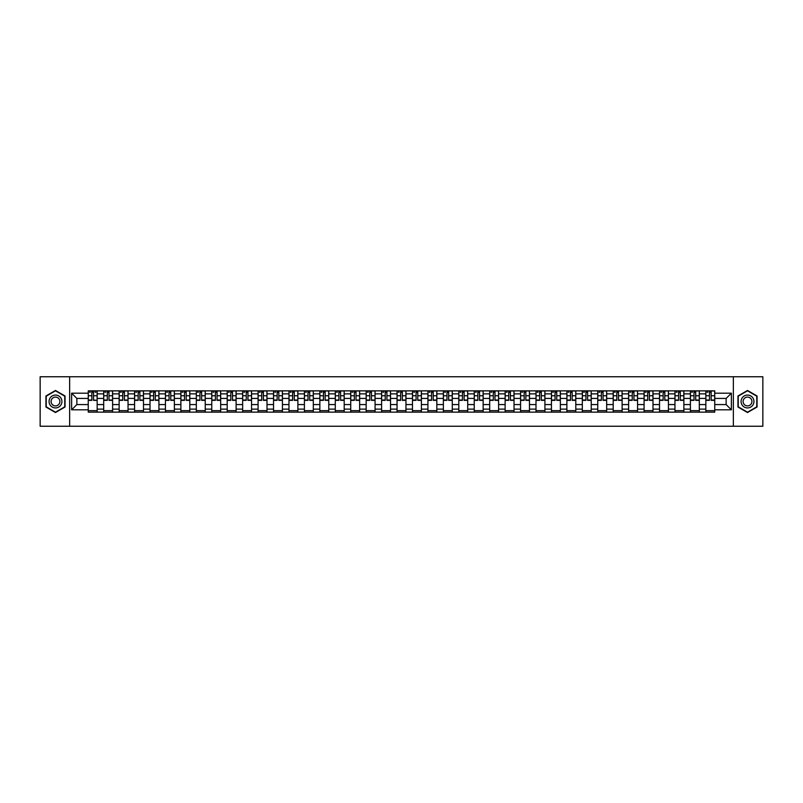 <?xml version="1.0" encoding="UTF-8"?>
<svg xmlns="http://www.w3.org/2000/svg" width="803" height="803" viewBox="0 0 803 803"><rect width="100%" height="100%" fill="white"/><g stroke="black" fill="none" stroke-linecap="round" stroke-linejoin="round"><path stroke-width="1.2" d="M733.36 426.242L762.85 426.242L762.85 376.758L40.15 376.758L40.15 426.242L733.36 426.242L733.36 376.758M103.687 412.14L103.687 393.882L97.163 393.882L97.163 412.14M97.163 393.882L97.163 390.86M103.687 393.882L103.687 390.86M112.601 390.86L112.601 412.14M119.135 412.14L119.135 390.86M128.038 390.86L128.038 412.14M134.573 412.14L134.573 390.86M143.476 390.86L143.476 412.14M150.01 412.14L150.01 390.86M158.914 390.86L158.914 412.14M165.448 412.14L165.448 390.86M174.361 390.86L174.361 412.14M180.886 412.14L180.886 390.86M189.799 390.86L189.799 412.14M196.333 412.14L196.333 390.86M205.237 390.86L205.237 412.14M211.771 412.14L211.771 390.86M220.674 390.86L220.674 412.14M227.209 412.14L227.209 390.86M236.112 390.86L236.112 412.14M242.647 412.14L242.647 390.86M251.56 390.86L251.56 412.14M258.084 412.14L258.084 390.86M266.998 390.86L266.998 412.14M273.532 412.14L273.532 390.86M282.435 390.86L282.435 412.14M288.97 412.14L288.97 390.86M297.873 390.86L297.873 412.14M304.407 412.14L304.407 390.86M313.311 390.86L313.311 412.14M319.845 412.14L319.845 390.86M328.758 390.86L328.758 412.14M335.283 412.14L335.283 390.86M344.196 390.86L344.196 412.14M350.73 412.14L350.73 390.86M359.634 390.86L359.634 412.14M366.168 412.14L366.168 390.86M375.071 390.86L375.071 412.14M381.606 412.14L381.606 390.86M390.519 390.86L390.519 412.14M397.043 412.14L397.043 390.86M405.957 390.86L405.957 412.14M412.481 412.14L412.481 390.86M421.394 390.86L421.394 412.14M427.929 412.14L427.929 390.86M436.832 390.86L436.832 412.14M443.366 412.14L443.366 390.86M452.27 390.86L452.27 412.14M458.804 412.14L458.804 390.86M467.717 390.86L467.717 412.14M474.242 412.14L474.242 390.86M483.155 390.86L483.155 412.14M489.689 412.14L489.689 390.86M498.593 390.86L498.593 412.14M505.127 412.14L505.127 390.86M514.03 390.86L514.03 412.14M520.565 412.14L520.565 390.86M529.468 390.86L529.468 412.14M536.002 412.14L536.002 390.86M544.916 390.86L544.916 412.14M551.44 412.14L551.44 390.86M560.353 390.86L560.353 412.14M566.888 412.14L566.888 390.86M575.791 390.86L575.791 412.14M582.326 412.14L582.326 390.86M591.229 390.86L591.229 412.14M597.763 412.14L597.763 390.86M606.666 390.86L606.666 412.14M613.201 412.14L613.201 390.86M622.114 390.86L622.114 412.14M628.639 412.14L628.639 390.86M637.552 390.86L637.552 412.14M644.086 412.14L644.086 390.86M652.99 390.86L652.99 412.14M659.524 412.14L659.524 390.86M668.427 390.86L668.427 412.14M674.962 412.14L674.962 390.86M683.865 390.86L683.865 412.14M690.399 412.14L690.399 390.86M699.313 390.86L699.313 412.14M705.837 412.14L705.837 390.86M705.837 404.571L699.313 404.571M690.399 404.571L683.865 404.571M674.962 404.571L668.427 404.571M659.524 404.571L652.99 404.571M644.086 404.571L637.552 404.571M628.639 404.571L622.114 404.571M613.201 404.571L606.666 404.571M597.763 404.571L591.229 404.571M582.326 404.571L575.791 404.571M566.888 404.571L560.353 404.571M551.44 404.571L544.916 404.571M536.002 404.571L529.468 404.571M520.565 404.571L514.03 404.571M505.127 404.571L498.593 404.571M489.689 404.571L483.155 404.571M474.242 404.571L467.717 404.571M458.804 404.571L452.27 404.571M443.366 404.571L436.832 404.571M427.929 404.571L421.394 404.571M412.481 404.571L405.957 404.571M397.043 404.571L390.519 404.571M381.606 404.571L375.071 404.571M366.168 404.571L359.634 404.571M350.73 404.571L344.196 404.571M335.283 404.571L328.758 404.571M319.845 404.571L313.311 404.571M304.407 404.571L297.873 404.571M288.97 404.571L282.435 404.571M273.532 404.571L266.998 404.571M258.084 404.571L251.56 404.571M242.647 404.571L236.112 404.571M227.209 404.571L220.674 404.571M211.771 404.571L205.237 404.571M196.333 404.571L189.799 404.571M180.886 404.571L174.361 404.571M165.448 404.571L158.914 404.571M150.01 404.571L143.476 404.571M134.573 404.571L128.038 404.571M119.135 404.571L112.601 404.571M103.687 404.571L97.163 404.571M705.837 398.429L699.313 398.429M690.399 398.429L683.865 398.429M674.962 398.429L668.427 398.429M659.524 398.429L652.99 398.429M644.086 398.429L637.552 398.429M628.639 398.429L622.114 398.429M613.201 398.429L606.666 398.429M597.763 398.429L591.229 398.429M582.326 398.429L575.791 398.429M566.888 398.429L560.353 398.429M551.44 398.429L544.916 398.429M536.002 398.429L529.468 398.429M520.565 398.429L514.03 398.429M505.127 398.429L498.593 398.429M489.689 398.429L483.155 398.429M474.242 398.429L467.717 398.429M458.804 398.429L452.27 398.429M443.366 398.429L436.832 398.429M427.929 398.429L421.394 398.429M412.481 398.429L405.957 398.429M397.043 398.429L390.519 398.429M381.606 398.429L375.071 398.429M366.168 398.429L359.634 398.429M350.73 398.429L344.196 398.429M335.283 398.429L328.758 398.429M319.845 398.429L313.311 398.429M304.407 398.429L297.873 398.429M288.97 398.429L282.435 398.429M273.532 398.429L266.998 398.429M258.084 398.429L251.56 398.429M242.647 398.429L236.112 398.429M227.209 398.429L220.674 398.429M211.771 398.429L205.237 398.429M196.333 398.429L189.799 398.429M180.886 398.429L174.361 398.429M165.448 398.429L158.914 398.429M150.01 398.429L143.476 398.429M134.573 398.429L128.038 398.429M119.135 398.429L112.601 398.429M103.687 398.429L97.163 398.429M76.867 404.571L88.25 404.571L88.25 398.429L76.867 398.429L76.867 404.571L71.628 409.811L71.628 393.189L88.25 393.189L88.25 398.429M714.75 398.429L714.75 404.571L726.133 404.571L726.133 398.429L714.75 398.429L714.75 390.86L88.25 390.86L88.25 393.189M714.75 393.189L731.372 393.189L731.372 409.811L714.75 409.811L714.75 404.571M88.25 404.571L88.25 412.14L714.75 412.14L714.75 409.811M88.25 409.811L71.628 409.811M69.64 426.242L69.64 376.758M65.043 395.989L55.487 390.469L45.942 395.989L45.942 407.011L55.487 412.531L65.043 407.011L65.043 395.989M757.058 395.989L747.513 390.469L737.957 395.989L737.957 407.011L747.513 412.531L757.058 407.011L757.058 395.989M97.163 410.654L88.25 410.654M91.863 392.346L93.549 392.346M112.601 410.654L103.687 410.654M107.301 392.346L108.987 392.346M128.038 410.654L119.135 410.654M122.739 392.346L124.425 392.346M143.476 410.654L134.573 410.654M138.186 392.346L139.863 392.346M158.914 410.654L150.01 410.654M153.624 392.346L155.3 392.346M174.361 410.654L165.448 410.654M169.062 392.346L170.748 392.346M189.799 410.654L180.886 410.654M184.499 392.346L186.186 392.346M205.237 410.654L196.333 410.654M199.937 392.346L201.623 392.346M220.674 410.654L211.771 410.654M215.385 392.346L217.061 392.346M236.112 410.654L227.209 410.654M230.822 392.346L232.509 392.346M251.56 410.654L242.647 410.654M246.26 392.346L247.946 392.346M266.998 410.654L258.084 410.654M261.698 392.346L263.384 392.346M282.435 410.654L273.532 410.654M277.145 392.346L278.822 392.346M297.873 410.654L288.97 410.654M292.583 392.346L294.259 392.346M313.311 410.654L304.407 410.654M308.021 392.346L309.707 392.346M328.758 410.654L319.845 410.654M323.458 392.346L325.145 392.346M344.196 410.654L335.283 410.654M338.896 392.346L340.582 392.346M359.634 410.654L350.73 410.654M354.344 392.346L356.02 392.346M375.071 410.654L366.168 410.654M369.781 392.346L371.458 392.346M390.519 410.654L381.606 410.654M385.219 392.346L386.905 392.346M405.957 410.654L397.043 410.654M400.657 392.346L402.343 392.346M421.394 410.654L412.481 410.654M416.095 392.346L417.781 392.346M436.832 410.654L427.929 410.654M431.542 392.346L433.219 392.346M452.27 410.654L443.366 410.654M446.98 392.346L448.656 392.346M467.717 410.654L458.804 410.654M462.418 392.346L464.104 392.346M483.155 410.654L474.242 410.654M477.855 392.346L479.542 392.346M498.593 410.654L489.689 410.654M493.293 392.346L494.979 392.346M514.03 410.654L505.127 410.654M508.741 392.346L510.417 392.346M529.468 410.654L520.565 410.654M524.178 392.346L525.855 392.346M544.916 410.654L536.002 410.654M539.616 392.346L541.302 392.346M560.353 410.654L551.44 410.654M555.054 392.346L556.74 392.346M575.791 410.654L566.888 410.654M570.491 392.346L572.178 392.346M591.229 410.654L582.326 410.654M585.939 392.346L587.615 392.346M606.666 410.654L597.763 410.654M601.377 392.346L603.063 392.346M622.114 410.654L613.201 410.654M616.814 392.346L618.501 392.346M637.552 410.654L628.639 410.654M632.252 392.346L633.938 392.346M652.99 410.654L644.086 410.654M647.7 392.346L649.376 392.346M668.427 410.654L659.524 410.654M663.137 392.346L664.814 392.346M683.865 410.654L674.962 410.654M678.575 392.346L680.261 392.346M699.313 410.654L690.399 410.654M694.013 392.346L695.699 392.346M714.75 410.654L705.837 410.654M709.45 392.346L711.137 392.346M71.628 393.189L76.867 398.429M726.133 404.571L731.372 409.811M726.133 398.429L731.372 393.189M93.549 400.024L97.113 400.366L93.549 400.366L93.549 390.961L97.113 390.961L95.125 390.961M97.113 400.024L97.113 390.961M91.863 392.245L93.549 392.245M89.585 392.245L90.277 392.245M95.125 392.245L95.818 392.245M94.985 390.961L88.3 390.961L88.3 400.366L91.863 400.366L91.863 390.961L90.428 390.961M108.987 400.366L108.987 390.961L112.55 390.961L112.55 400.366L108.987 400.366M107.301 392.245L108.987 392.245M105.022 392.245L105.715 392.245M110.423 390.961L103.738 390.961L103.738 400.366L107.301 400.366L107.301 390.961L105.866 390.961M124.425 400.366L124.425 390.961L127.988 390.961L127.988 400.366L124.425 400.366M122.739 392.245L124.425 392.245M120.47 392.245L121.163 392.245M125.86 390.961L119.175 390.961L119.175 400.366L122.739 400.366L122.739 390.961L121.303 390.961M49.916 404.712A6.434 6.434 0 0 0 58.709 407.071A6.434 6.434 0 0 0 61.058 398.288A6.434 6.434 0 0 0 52.275 395.929A6.434 6.434 0 0 0 49.916 404.712M51.673 403.698A4.406 4.406 0 0 0 57.696 405.314A4.406 4.406 0 0 0 59.302 399.302A4.406 4.406 0 0 0 53.289 397.686A4.406 4.406 0 0 0 51.673 403.698M55.487 390.81L64.742 396.16L64.742 406.84L55.487 412.19L46.233 406.84L46.233 396.16L55.487 390.81M741.942 404.712A6.434 6.434 0 0 0 750.725 407.071A6.434 6.434 0 0 0 753.084 398.288A6.434 6.434 0 0 0 744.291 395.929A6.434 6.434 0 0 0 741.942 404.712M743.698 403.698A4.406 4.406 0 0 0 749.711 405.314A4.406 4.406 0 0 0 751.327 399.302A4.406 4.406 0 0 0 745.304 397.686A4.406 4.406 0 0 0 743.698 403.698M747.513 390.81L756.767 396.16L756.767 406.84L747.513 412.19L738.258 406.84L738.258 396.16L747.513 390.81M139.863 400.366L139.863 390.961L143.426 390.961L143.426 400.366L139.863 400.366M138.186 392.245L139.863 392.245M135.908 392.245L136.6 392.245M141.298 390.961L134.623 390.961L134.623 400.366L138.186 400.366L138.186 390.961L136.751 390.961M155.3 400.366L155.3 390.961L158.864 390.961L158.864 400.366L155.3 400.366M153.624 392.245L155.3 392.245M151.345 392.245L152.038 392.245M156.736 390.961L150.061 390.961L150.061 400.366L153.624 400.366L153.624 390.961L152.189 390.961M170.748 400.366L170.748 390.961L174.311 390.961L174.311 400.366L170.748 400.366M169.062 392.245L170.748 392.245M166.783 392.245L167.476 392.245M172.183 390.961L165.498 390.961L165.498 400.366L169.062 400.366L169.062 390.961L167.626 390.961M186.186 400.366L186.186 390.961L189.749 390.961L189.749 400.366L186.186 400.366M184.499 392.245L186.186 392.245M182.221 392.245L182.923 392.245M187.621 390.961L180.936 390.961L180.936 400.366L184.499 400.366L184.499 390.961L183.064 390.961M201.623 400.366L201.623 390.961L205.187 390.961L205.187 400.366L201.623 400.366M199.937 392.245L201.623 392.245M197.668 392.245L198.361 392.245M203.059 390.961L196.384 390.961L196.384 400.366L199.937 400.366L199.937 390.961L198.502 390.961M217.061 400.366L217.061 390.961L220.624 390.961L220.624 400.366L217.061 400.366M215.385 392.245L217.061 392.245M213.106 392.245L213.799 392.245M218.496 390.961L211.821 390.961L211.821 400.366L215.385 400.366L215.385 390.961L213.949 390.961M232.509 400.366L232.509 390.961L236.062 390.961L236.062 400.366L232.509 400.366M230.822 392.245L232.509 392.245M228.544 392.245L229.236 392.245M233.934 390.961L227.259 390.961L227.259 400.366L230.822 400.366L230.822 390.961L229.387 390.961M247.946 400.366L247.946 390.961L251.51 390.961L251.51 400.366L247.946 400.366M246.26 392.245L247.946 392.245M243.982 392.245L244.674 392.245M249.382 390.961L242.697 390.961L242.697 400.366L246.26 400.366L246.26 390.961L244.825 390.961M263.384 400.366L263.384 390.961L266.947 390.961L266.947 400.366L263.384 400.366M261.698 392.245L263.384 392.245M259.429 392.245L260.122 392.245M264.819 390.961L258.134 390.961L258.134 400.366L261.698 400.366L261.698 390.961L260.262 390.961M278.822 400.366L278.822 390.961L282.385 390.961L282.385 400.366L278.822 400.366M277.145 392.245L278.822 392.245M274.867 392.245L275.559 392.245M280.257 390.961L273.582 390.961L273.582 400.366L277.145 400.366L277.145 390.961L275.71 390.961M294.259 400.366L294.259 390.961L297.823 390.961L297.823 400.366L294.259 400.366M292.583 392.245L294.259 392.245M290.305 392.245L290.997 392.245M295.695 390.961L289.02 390.961L289.02 400.366L292.583 400.366L292.583 390.961L291.148 390.961M309.707 400.366L309.707 390.961L313.27 390.961L313.27 400.366L309.707 400.366M308.021 392.245L309.707 392.245M305.742 392.245L306.435 392.245M311.142 390.961L304.457 390.961L304.457 400.366L308.021 400.366L308.021 390.961L306.585 390.961M325.145 400.366L325.145 390.961L328.708 390.961L328.708 400.366L325.145 400.366M323.458 392.245L325.145 392.245M321.18 392.245L321.873 392.245M326.58 390.961L319.895 390.961L319.895 400.366L323.458 400.366L323.458 390.961L322.023 390.961M340.582 400.366L340.582 390.961L344.146 390.961L344.146 400.366L340.582 400.366M338.896 392.245L340.582 392.245M336.628 392.245L337.32 392.245M342.018 390.961L335.333 390.961L335.333 400.366L338.896 400.366L338.896 390.961L337.461 390.961M356.02 400.366L356.02 390.961L359.583 390.961L359.583 400.366L356.02 400.366M354.344 392.245L356.02 392.245M352.065 392.245L352.758 392.245M357.455 390.961L350.781 390.961L350.781 400.366L354.344 400.366L354.344 390.961L352.908 390.961M371.458 400.366L371.458 390.961L375.021 390.961L375.021 400.366L371.458 400.366M369.781 392.245L371.458 392.245M367.503 392.245L368.196 392.245M372.893 390.961L366.218 390.961L366.218 400.366L369.781 400.366L369.781 390.961L368.346 390.961M386.905 400.366L386.905 390.961L390.469 390.961L390.469 400.366L386.905 400.366M385.219 392.245L386.905 392.245M382.941 392.245L383.633 392.245M388.341 390.961L381.656 390.961L381.656 400.366L385.219 400.366L385.219 390.961L383.784 390.961M402.343 400.366L402.343 390.961L405.906 390.961L405.906 400.366L402.343 400.366M400.657 392.245L402.343 392.245M398.378 392.245L399.071 392.245M403.779 390.961L397.094 390.961L397.094 400.366L400.657 400.366L400.657 390.961L399.221 390.961M417.781 400.366L417.781 390.961L421.344 390.961L421.344 400.366L417.781 400.366M416.095 392.245L417.781 392.245M413.826 392.245L414.519 392.245M419.216 390.961L412.531 390.961L412.531 400.366L416.095 400.366L416.095 390.961L414.659 390.961M433.219 400.366L433.219 390.961L436.782 390.961L436.782 400.366L433.219 400.366M431.542 392.245L433.219 392.245M429.264 392.245L429.956 392.245M434.654 390.961L427.979 390.961L427.979 400.366L431.542 400.366L431.542 390.961L430.107 390.961M448.656 400.366L448.656 390.961L452.219 390.961L452.219 400.366L448.656 400.366M446.98 392.245L448.656 392.245M444.701 392.245L445.394 392.245M450.092 390.961L443.417 390.961L443.417 400.366L446.98 400.366L446.98 390.961L445.545 390.961M464.104 400.366L464.104 390.961L467.667 390.961L467.667 400.366L464.104 400.366M462.418 392.245L464.104 392.245M460.139 392.245L460.832 392.245M465.539 390.961L458.854 390.961L458.854 400.366L462.418 400.366L462.418 390.961L460.982 390.961M479.542 400.366L479.542 390.961L483.105 390.961L483.105 400.366L479.542 400.366M477.855 392.245L479.542 392.245M475.577 392.245L476.269 392.245M480.977 390.961L474.292 390.961L474.292 400.366L477.855 400.366L477.855 390.961L476.42 390.961M494.979 400.366L494.979 390.961L498.543 390.961L498.543 400.366L494.979 400.366M493.293 392.245L494.979 392.245M491.024 392.245L491.717 392.245M496.415 390.961L489.73 390.961L489.73 400.366L493.293 400.366L493.293 390.961L491.858 390.961M510.417 400.366L510.417 390.961L513.98 390.961L513.98 400.366L510.417 400.366M508.741 392.245L510.417 392.245M506.462 392.245L507.155 392.245M511.852 390.961L505.177 390.961L505.177 400.366L508.741 400.366L508.741 390.961L507.305 390.961M525.855 400.366L525.855 390.961L529.418 390.961L529.418 400.366L525.855 400.366M524.178 392.245L525.855 392.245M521.9 392.245L522.592 392.245M527.29 390.961L520.615 390.961L520.615 400.366L524.178 400.366L524.178 390.961L522.743 390.961M541.302 400.366L541.302 390.961L544.866 390.961L544.866 400.366L541.302 400.366M539.616 392.245L541.302 392.245M537.337 392.245L538.03 392.245M542.738 390.961L536.053 390.961L536.053 400.366L539.616 400.366L539.616 390.961L538.181 390.961M556.74 400.366L556.74 390.961L560.303 390.961L560.303 400.366L556.74 400.366M555.054 392.245L556.74 392.245M552.775 392.245L553.478 392.245M558.175 390.961L551.49 390.961L551.49 400.366L555.054 400.366L555.054 390.961L553.618 390.961M572.178 400.366L572.178 390.961L575.741 390.961L575.741 400.366L572.178 400.366M570.491 392.245L572.178 392.245M568.223 392.245L568.915 392.245M573.613 390.961L566.938 390.961L566.938 400.366L570.491 400.366L570.491 390.961L569.066 390.961M587.615 400.366L587.615 390.961L591.179 390.961L591.179 400.366L587.615 400.366M585.939 392.245L587.615 392.245M583.661 392.245L584.353 392.245M589.051 390.961L582.376 390.961L582.376 400.366L585.939 400.366L585.939 390.961L584.504 390.961M603.063 400.366L603.063 390.961L606.616 390.961L606.616 400.366L603.063 400.366M601.377 392.245L603.063 392.245M599.098 392.245L599.791 392.245M604.498 390.961L597.813 390.961L597.813 400.366L601.377 400.366L601.377 390.961L599.941 390.961M618.501 400.366L618.501 390.961L622.064 390.961L622.064 400.366L618.501 400.366M616.814 392.245L618.501 392.245M614.536 392.245L615.228 392.245M619.936 390.961L613.251 390.961L613.251 400.366L616.814 400.366L616.814 390.961L615.379 390.961M633.938 400.366L633.938 390.961L637.502 390.961L637.502 400.366L633.938 400.366M632.252 392.245L633.938 392.245M629.984 392.245L630.676 392.245M635.374 390.961L628.689 390.961L628.689 400.366L632.252 400.366L632.252 390.961L630.817 390.961M649.376 400.366L649.376 390.961L652.939 390.961L652.939 400.366L649.376 400.366M647.7 392.245L649.376 392.245M645.421 392.245L646.114 392.245M650.811 390.961L644.136 390.961L644.136 400.366L647.7 400.366L647.7 390.961L646.264 390.961M664.814 400.366L664.814 390.961L668.377 390.961L668.377 400.366L664.814 400.366M663.137 392.245L664.814 392.245M660.859 392.245L661.552 392.245M666.249 390.961L659.574 390.961L659.574 400.366L663.137 400.366L663.137 390.961L661.702 390.961M680.261 400.366L680.261 390.961L683.825 390.961L683.825 400.366L680.261 400.366M678.575 392.245L680.261 392.245M676.297 392.245L676.989 392.245M681.697 390.961L675.012 390.961L675.012 400.366L678.575 400.366L678.575 390.961L677.14 390.961M695.699 400.366L695.699 390.961L699.262 390.961L699.262 400.366L695.699 400.366M694.013 392.245L695.699 392.245M691.734 392.245L692.427 392.245M697.134 390.961L690.45 390.961L690.45 400.366L694.013 400.366L694.013 390.961L692.577 390.961M711.137 400.366L711.137 390.961L714.7 390.961L714.7 400.366L711.137 400.366M709.45 392.245L711.137 392.245M707.182 392.245L707.875 392.245M712.572 390.961L705.887 390.961L705.887 400.366L709.45 400.366L709.45 390.961L708.015 390.961M690.399 393.882L683.865 393.882M674.962 393.882L668.427 393.882M659.524 393.882L652.99 393.882M644.086 393.882L637.552 393.882M628.639 393.882L622.114 393.882M613.201 393.882L606.666 393.882M597.763 393.882L591.229 393.882M582.326 393.882L575.791 393.882M566.888 393.882L560.353 393.882M551.44 393.882L544.916 393.882M536.002 393.882L529.468 393.882M520.565 393.882L514.03 393.882M505.127 393.882L498.593 393.882M489.689 393.882L483.155 393.882M474.242 393.882L467.717 393.882M458.804 393.882L452.27 393.882M443.366 393.882L436.832 393.882M427.929 393.882L421.394 393.882M412.481 393.882L405.957 393.882M397.043 393.882L390.519 393.882M381.606 393.882L375.071 393.882M366.168 393.882L359.634 393.882M350.73 393.882L344.196 393.882M335.283 393.882L328.758 393.882M319.845 393.882L313.311 393.882M304.407 393.882L297.873 393.882M288.97 393.882L282.435 393.882M273.532 393.882L266.998 393.882M258.084 393.882L251.56 393.882M242.647 393.882L236.112 393.882M227.209 393.882L220.674 393.882M211.771 393.882L205.237 393.882M196.333 393.882L189.799 393.882M180.886 393.882L174.361 393.882M165.448 393.882L158.914 393.882M150.01 393.882L143.476 393.882M134.573 393.882L128.038 393.882M119.135 393.882L112.601 393.882M705.837 393.882L699.313 393.882M690.399 409.118L683.865 409.118M674.962 409.118L668.427 409.118M659.524 409.118L652.99 409.118M644.086 409.118L637.552 409.118M628.639 409.118L622.114 409.118M613.201 409.118L606.666 409.118M597.763 409.118L591.229 409.118M582.326 409.118L575.791 409.118M566.888 409.118L560.353 409.118M551.44 409.118L544.916 409.118M536.002 409.118L529.468 409.118M520.565 409.118L514.03 409.118M505.127 409.118L498.593 409.118M489.689 409.118L483.155 409.118M474.242 409.118L467.717 409.118M458.804 409.118L452.27 409.118M443.366 409.118L436.832 409.118M427.929 409.118L421.394 409.118M412.481 409.118L405.957 409.118M397.043 409.118L390.519 409.118M381.606 409.118L375.071 409.118M366.168 409.118L359.634 409.118M350.73 409.118L344.196 409.118M335.283 409.118L328.758 409.118M319.845 409.118L313.311 409.118M304.407 409.118L297.873 409.118M288.97 409.118L282.435 409.118M273.532 409.118L266.998 409.118M258.084 409.118L251.56 409.118M242.647 409.118L236.112 409.118M227.209 409.118L220.674 409.118M211.771 409.118L205.237 409.118M196.333 409.118L189.799 409.118M180.886 409.118L174.361 409.118M165.448 409.118L158.914 409.118M150.01 409.118L143.476 409.118M134.573 409.118L128.038 409.118M119.135 409.118L112.601 409.118M103.687 409.118L97.163 409.118M705.837 409.118L699.313 409.118M93.549 395.769L97.113 395.769M88.3 400.024L91.863 400.024M88.3 395.769L91.863 395.769M108.987 400.024L112.55 400.024M108.987 395.769L112.55 395.769M103.738 400.024L107.301 400.024M103.738 395.769L107.301 395.769M124.425 400.024L127.988 400.024M124.425 395.769L127.988 395.769M119.175 400.024L122.739 400.024M119.175 395.769L122.739 395.769M139.863 400.024L143.426 400.024M139.863 395.769L143.426 395.769M134.623 400.024L138.186 400.024M134.623 395.769L138.186 395.769M155.3 400.024L158.864 400.024M155.3 395.769L158.864 395.769M150.061 400.024L153.624 400.024M150.061 395.769L153.624 395.769M170.748 400.024L174.311 400.024M170.748 395.769L174.311 395.769M165.498 400.024L169.062 400.024M165.498 395.769L169.062 395.769M186.186 400.024L189.749 400.024M186.186 395.769L189.749 395.769M180.936 400.024L184.499 400.024M180.936 395.769L184.499 395.769M201.623 400.024L205.187 400.024M201.623 395.769L205.187 395.769M196.384 400.024L199.937 400.024M196.384 395.769L199.937 395.769M217.061 400.024L220.624 400.024M217.061 395.769L220.624 395.769M211.821 400.024L215.385 400.024M211.821 395.769L215.385 395.769M232.509 400.024L236.062 400.024M232.509 395.769L236.062 395.769M227.259 400.024L230.822 400.024M227.259 395.769L230.822 395.769M247.946 400.024L251.51 400.024M247.946 395.769L251.51 395.769M242.697 400.024L246.26 400.024M242.697 395.769L246.26 395.769M263.384 400.024L266.947 400.024M263.384 395.769L266.947 395.769M258.134 400.024L261.698 400.024M258.134 395.769L261.698 395.769M278.822 400.024L282.385 400.024M278.822 395.769L282.385 395.769M273.582 400.024L277.145 400.024M273.582 395.769L277.145 395.769M294.259 400.024L297.823 400.024M294.259 395.769L297.823 395.769M289.02 400.024L292.583 400.024M289.02 395.769L292.583 395.769M309.707 400.024L313.27 400.024M309.707 395.769L313.27 395.769M304.457 400.024L308.021 400.024M304.457 395.769L308.021 395.769M325.145 400.024L328.708 400.024M325.145 395.769L328.708 395.769M319.895 400.024L323.458 400.024M319.895 395.769L323.458 395.769M340.582 400.024L344.146 400.024M340.582 395.769L344.146 395.769M335.333 400.024L338.896 400.024M335.333 395.769L338.896 395.769M356.02 400.024L359.583 400.024M356.02 395.769L359.583 395.769M350.781 400.024L354.344 400.024M350.781 395.769L354.344 395.769M371.458 400.024L375.021 400.024M371.458 395.769L375.021 395.769M366.218 400.024L369.781 400.024M366.218 395.769L369.781 395.769M386.905 400.024L390.469 400.024M386.905 395.769L390.469 395.769M381.656 400.024L385.219 400.024M381.656 395.769L385.219 395.769M402.343 400.024L405.906 400.024M402.343 395.769L405.906 395.769M397.094 400.024L400.657 400.024M397.094 395.769L400.657 395.769M417.781 400.024L421.344 400.024M417.781 395.769L421.344 395.769M412.531 400.024L416.095 400.024M412.531 395.769L416.095 395.769M433.219 400.024L436.782 400.024M433.219 395.769L436.782 395.769M427.979 400.024L431.542 400.024M427.979 395.769L431.542 395.769M448.656 400.024L452.219 400.024M448.656 395.769L452.219 395.769M443.417 400.024L446.98 400.024M443.417 395.769L446.98 395.769M464.104 400.024L467.667 400.024M464.104 395.769L467.667 395.769M458.854 400.024L462.418 400.024M458.854 395.769L462.418 395.769M479.542 400.024L483.105 400.024M479.542 395.769L483.105 395.769M474.292 400.024L477.855 400.024M474.292 395.769L477.855 395.769M494.979 400.024L498.543 400.024M494.979 395.769L498.543 395.769M489.73 400.024L493.293 400.024M489.73 395.769L493.293 395.769M510.417 400.024L513.98 400.024M510.417 395.769L513.98 395.769M505.177 400.024L508.741 400.024M505.177 395.769L508.741 395.769M525.855 400.024L529.418 400.024M525.855 395.769L529.418 395.769M520.615 400.024L524.178 400.024M520.615 395.769L524.178 395.769M541.302 400.024L544.866 400.024M541.302 395.769L544.866 395.769M536.053 400.024L539.616 400.024M536.053 395.769L539.616 395.769M556.74 400.024L560.303 400.024M556.74 395.769L560.303 395.769M551.49 400.024L555.054 400.024M551.49 395.769L555.054 395.769M572.178 400.024L575.741 400.024M572.178 395.769L575.741 395.769M566.938 400.024L570.491 400.024M566.938 395.769L570.491 395.769M587.615 400.024L591.179 400.024M587.615 395.769L591.179 395.769M582.376 400.024L585.939 400.024M582.376 395.769L585.939 395.769M603.063 400.024L606.616 400.024M603.063 395.769L606.616 395.769M597.813 400.024L601.377 400.024M597.813 395.769L601.377 395.769M618.501 400.024L622.064 400.024M618.501 395.769L622.064 395.769M613.251 400.024L616.814 400.024M613.251 395.769L616.814 395.769M633.938 400.024L637.502 400.024M633.938 395.769L637.502 395.769M628.689 400.024L632.252 400.024M628.689 395.769L632.252 395.769M649.376 400.024L652.939 400.024M649.376 395.769L652.939 395.769M644.136 400.024L647.7 400.024M644.136 395.769L647.7 395.769M664.814 400.024L668.377 400.024M664.814 395.769L668.377 395.769M659.574 400.024L663.137 400.024M659.574 395.769L663.137 395.769M680.261 400.024L683.825 400.024M680.261 395.769L683.825 395.769M675.012 400.024L678.575 400.024M675.012 395.769L678.575 395.769M695.699 400.024L699.262 400.024M695.699 395.769L699.262 395.769M690.45 400.024L694.013 400.024M690.45 395.769L694.013 395.769M711.137 400.024L714.7 400.024M711.137 395.769L714.7 395.769M705.887 400.024L709.45 400.024M705.887 395.769L709.45 395.769"/></g></svg>
